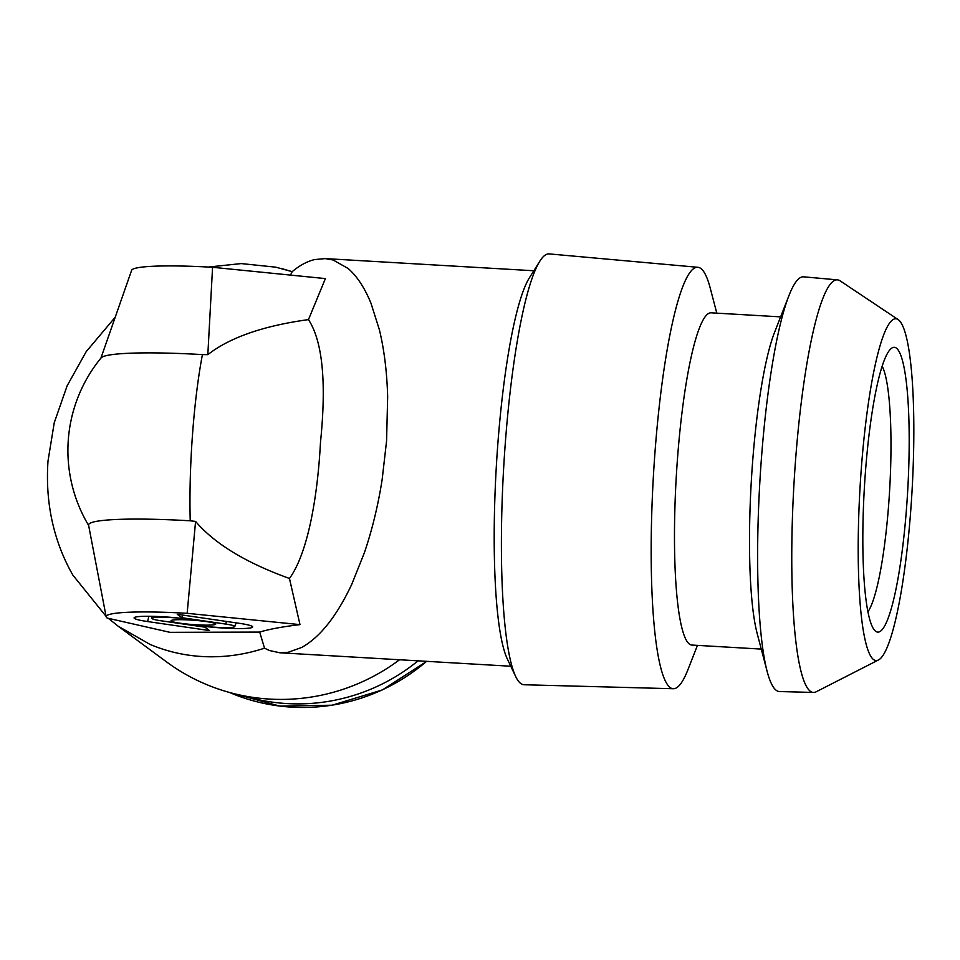 <?xml version="1.0" encoding="UTF-8"?>
<svg xmlns="http://www.w3.org/2000/svg" width="960" height="960" viewBox="0 0 960 960"><rect width="100%" height="100%" fill="white"/><g stroke="black" fill="none" stroke-linecap="round" stroke-linejoin="round"><path stroke-width="1.44" d="M259.704 632.076L169.932 632.328L107.184 618.06A95.076 9.276 4.2 0 1 106.176 616.812A95.076 9.276 4.2 0 1 187.152 613.32L299.988 624.624C282.696 626.688 269.268 629.172 259.704 632.076L264.516 648.192L269.484 650.532L279.888 652.788L288.12 652.296L301.596 647.496C319.956 637.356 336.672 616.296 351.756 584.328L364.392 552.708C372.144 529.932 378.06 505.572 382.14 479.64L386.568 441L387.66 396.888C386.976 372.144 384.228 349.776 379.392 329.784L371.004 303.312C364.656 287.772 357 276.144 348.048 268.428L333.108 259.992L325.212 258.6L314.64 259.572C307.152 261.372 299.664 265.404 292.164 271.668L275.844 267.18L241.236 263.58L208.32 267.06M299.988 624.624L289.464 578.46C307.644 553.476 317.544 498.048 320.484 442.32C326.604 382.284 322.596 341.376 308.472 319.608L325.392 278.592L212.568 267.288A95.076 9.276 4.2 0 0 131.628 270.3L100.908 358.14M115.236 317.184L86.16 351.696L67.14 385.776L54.252 422.712L48 461.076C45.312 500.844 52.716 537.276 70.212 570.36L72.876 575.124L106.092 616.344M281.316 268.476L292.164 271.668L290.484 275.1M212.568 267.288L207.828 354.66L202.428 354.6A119.352 11.652 -175.8 0 0 101.1 357.9A145.788 145.788 0 0 0 88.632 525.432M206.712 621.636A22.416 2.184 -175.8 0 0 183.672 619.74A22.416 2.184 -175.8 0 0 171.024 620.724A22.416 2.184 -175.8 0 0 180.048 623.208A22.416 2.184 -175.8 0 0 203.616 625.116A22.416 2.184 -175.8 0 0 215.736 624.012A22.416 2.184 -175.8 0 0 206.712 621.636M399.54 659.76A198.084 194.82 126.4 0 1 269.664 699.084A198.084 194.82 126.4 0 1 166.488 661.86L118.164 626.196L149.904 644.34C169.704 652.716 190.524 656.868 212.364 656.796L217.752 656.676C233.496 656.064 249.084 653.244 264.516 648.192L264.516 648.192C249.084 653.244 233.496 656.064 217.752 656.676M108.336 618.324L118.164 626.196M269.484 650.532L264.516 648.192M292.164 271.668C299.664 265.404 307.152 261.372 314.64 259.572M697.452 645.372L687.924 669.708A211.068 32.136 -86.7 0 1 673.344 688.728L524.088 684.756A215.784 32.856 -86.7 0 1 520.764 683.508A215.784 32.856 -86.7 0 1 515.64 676.428A215.784 32.856 -86.7 0 1 503.688 467.412A215.784 32.856 -86.7 0 1 539.832 261.204A215.784 32.856 -86.7 0 1 549.192 253.908L697.896 267.3A211.068 32.136 -86.7 0 1 700.86 268.512A211.068 32.136 -86.7 0 1 710.172 287.892L716.808 313.164M673.344 688.728A211.068 32.136 -86.7 0 1 670.08 687.504A211.068 32.136 -86.7 0 1 654.072 465.216A211.068 32.136 -86.7 0 1 697.896 267.3M761.268 649.092L691.836 645.048A166.392 25.332 -86.7 0 1 689.388 644.088A166.392 25.332 -86.7 0 1 676.74 469.26A166.392 25.332 -86.7 0 1 711.192 312.828L780.624 316.872M878.412 660L816.168 691.788A206.64 31.464 -86.7 0 1 813.48 692.448L779.472 691.548A207.72 31.62 -86.7 0 1 776.268 690.348A207.72 31.62 -86.7 0 1 767.1 671.268A207.72 31.62 -86.7 0 1 759.828 482.34A207.72 31.62 -86.7 0 1 788.988 295.524A207.72 31.62 -86.7 0 1 803.64 276.828L837.516 279.876A206.64 31.464 -86.7 0 1 840.12 280.848L898.236 319.644A171.144 26.052 -86.7 0 1 898.488 319.824A171.144 26.052 -86.7 0 1 911.976 492.048A171.144 26.052 -86.7 0 1 878.412 660A171.144 26.052 -86.7 0 1 873.54 659.556A171.144 26.052 -86.7 0 1 861.048 472.152A171.144 26.052 -86.7 0 1 898.236 319.644M813.48 692.448A206.64 31.464 -86.7 0 1 810.288 691.26A206.64 31.464 -86.7 0 1 794.604 473.64A206.64 31.464 -86.7 0 1 837.516 279.876M875.616 631.248A142.62 21.72 -86.7 0 1 874.476 630.168A142.62 21.72 -86.7 0 1 864.336 488.424A142.62 21.72 -86.7 0 1 890.868 348.816A142.62 21.72 -86.7 0 1 896.412 348.132A142.62 21.72 -86.7 0 1 906.768 505.008A142.62 21.72 -86.7 0 1 875.616 631.248M867.888 611.844A126.768 19.296 93.3 0 0 889.644 489.9A126.768 19.296 93.3 0 0 882.192 366.252M767.1 671.268L757.092 633.18A166.392 25.332 -86.7 0 1 751.272 481.836A166.392 25.332 -86.7 0 1 774.624 332.196L788.988 295.524M539.832 261.204L529.476 277.692A198.084 30.156 93.3 0 0 496.296 466.98A198.084 30.156 93.3 0 0 507.264 658.848L515.64 676.428M225.792 624.084A22.416 2.184 4.2 0 1 234.804 626.568A22.416 2.184 4.2 0 1 222.168 627.552A22.416 2.184 4.2 0 1 199.128 625.668A33.636 3.276 -175.8 0 0 234.48 628.524A33.636 3.276 -175.8 0 0 252.66 626.856A33.636 3.276 -175.8 0 0 239.136 623.292L177.252 614.28L181.86 617.688L225.792 624.084L226.404 621.432M182.712 615.072L181.86 617.688M204.888 627.156L160.956 620.76A22.416 2.184 4.2 0 1 151.944 618.384A22.416 2.184 4.2 0 1 164.064 617.28A22.416 2.184 4.2 0 1 187.632 619.176A33.636 3.276 -175.8 0 0 153.06 616.344A33.636 3.276 -175.8 0 0 134.1 617.82A33.636 3.276 -175.8 0 0 147.624 621.552L209.508 630.564L204.888 627.156M202.428 354.6A145.788 22.2 93.3 0 0 192.48 434.856A145.788 22.2 93.3 0 0 190.224 520.8L195.576 521.412C214.632 543.768 245.928 562.788 289.464 578.46M195.576 521.412L187.152 613.32M207.828 354.66C229.776 337.488 263.328 325.812 308.472 319.608M190.224 520.8A119.352 11.652 -175.8 0 0 88.584 525.18L106.176 616.812M243.264 695.712A190.164 187.02 -53.6 0 0 418.056 660.84M148.848 616.272L147.624 621.552M229.488 692.46A190.164 187.02 -53.6 0 0 426.576 661.332M279.888 652.788L510.792 666.24M325.212 258.6L533.832 270.756M234.804 626.568L236.112 622.848M151.944 618.384L151.536 616.308M426.756 661.344L382.392 689.916L332.1 705.216L279.768 706.092L229.44 692.448"/></g></svg>
